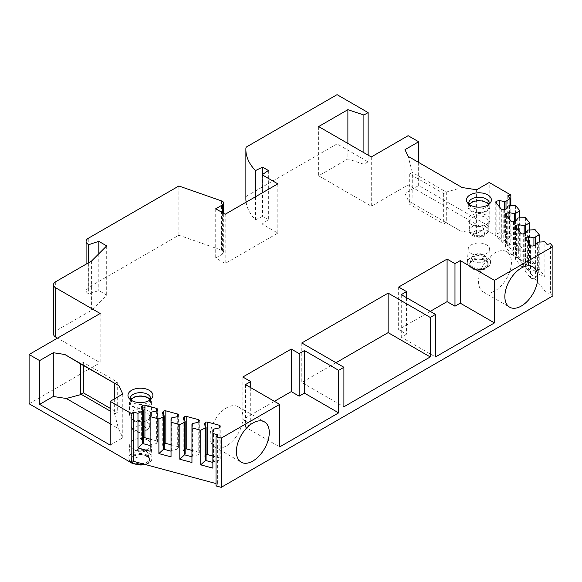 <?xml version="1.0" encoding="UTF-8"?>
<svg xmlns="http://www.w3.org/2000/svg" width="582" height="582" viewBox="0 0 582 582"><rect width="100%" height="100%" fill="white"/><g stroke="black" fill="none" stroke-linecap="round" stroke-linejoin="round"><path stroke-width="0.44" stroke-dasharray="2.91 2.18" d="M130.383 399.652A10.236 5.907 0 0 0 131.095 400.969A10.236 5.907 0 0 0 133.198 402.737A10.236 5.907 180 0 0 149.785 400.969L151.822 398.335M150.498 399.652A10.236 5.907 180 0 1 149.785 400.969M150.018 400.001A10.236 5.907 180 0 1 150.673 402.082A10.236 5.907 180 0 1 144.358 407.546A10.236 5.907 180 0 1 133.198 406.265A10.236 5.907 0 0 1 130.201 402.082L130.201 398.554M130.855 400.001A10.236 5.907 0 0 0 130.201 402.082M148.206 397.601A10.978 6.337 180 0 1 151.422 402.082A10.978 6.337 180 0 1 144.642 407.938A10.978 6.337 180 0 1 132.674 406.563A10.978 6.337 0 0 1 129.459 402.082A10.978 6.337 0 0 1 136.239 396.226A10.978 6.337 0 0 1 148.206 397.601M129.459 415.308A10.978 6.337 0 0 1 136.239 409.444A10.978 6.337 0 0 1 148.206 410.819A10.978 6.337 180 0 1 151.422 415.308A10.978 6.337 180 0 1 148.206 419.789A10.978 6.337 180 0 1 132.674 419.789L132.674 419.789A10.978 6.337 0 0 1 129.459 415.308L129.459 402.082M131.132 416.676L131.132 425.791A9.305 5.376 0 0 0 133.86 429.589A9.305 5.376 180 0 0 144.001 430.753A9.305 5.376 180 0 0 149.741 425.791C147.602 432.339 142.561 434.172 134.631 431.291C132.376 429.945 131.212 428.112 131.132 425.791A9.305 5.376 0 0 1 136.879 420.83A9.305 5.376 0 0 1 147.02 421.994A9.305 5.376 180 0 1 149.741 425.791L149.741 416.676A9.305 5.376 180 0 0 147.02 412.871A9.305 5.376 0 0 0 136.879 411.707A9.305 5.376 0 0 0 131.132 416.676A9.305 5.376 0 0 0 133.86 420.473L132.674 419.789L133.86 420.473A9.305 5.376 180 0 0 147.02 420.473L148.206 419.789M149.741 416.676A9.305 5.376 180 0 1 147.02 420.473M488.989 204.224A10.236 5.907 0 0 1 488.276 205.541A10.236 5.907 0 0 1 471.689 207.308A10.236 5.907 180 0 1 469.587 205.541A10.236 5.907 180 0 1 468.874 204.224M468.692 203.133L468.692 206.661A10.236 5.907 180 0 0 471.689 210.837A10.236 5.907 0 0 0 482.849 212.117A10.236 5.907 0 0 0 489.164 206.661A10.236 5.907 0 0 0 488.509 204.58M468.692 206.661A10.236 5.907 180 0 1 469.347 204.58M467.95 206.661A10.978 6.337 180 0 0 471.165 211.142A10.978 6.337 0 0 0 483.133 212.517A10.978 6.337 0 0 0 489.913 206.661A10.978 6.337 0 0 0 486.698 202.172A10.978 6.337 180 0 0 474.73 200.797A10.978 6.337 180 0 0 467.95 206.661L467.95 219.88A10.978 6.337 180 0 1 474.73 214.023A10.978 6.337 180 0 1 486.698 215.398A10.978 6.337 0 0 1 489.913 219.88A10.978 6.337 0 0 1 486.698 224.361A10.978 6.337 0 0 1 471.165 224.361L471.165 224.361A10.978 6.337 180 0 1 467.95 219.88M488.24 221.247A9.305 5.376 0 0 1 485.512 225.045A9.305 5.376 0 0 1 472.351 225.045L471.165 224.361L472.351 225.045A9.305 5.376 180 0 1 469.623 221.247A9.305 5.376 180 0 1 475.37 216.286A9.305 5.376 180 0 1 485.512 217.45A9.305 5.376 0 0 1 488.24 221.247L488.24 230.363A9.305 5.376 0 0 0 485.512 226.565A9.305 5.376 180 0 0 475.37 225.401A9.305 5.376 180 0 0 469.623 230.363A9.305 5.376 180 0 0 472.351 234.16A9.305 5.376 0 0 0 482.493 235.324A9.305 5.376 0 0 0 488.24 230.363C486.094 236.918 481.052 238.751 473.122 235.87C470.867 234.517 469.703 232.684 469.623 230.363L469.623 221.247M55.683 281.724L55.683 330.962A7.442 4.3 0 0 0 53.5 334.003M100.169 313.487L100.169 362.724L57.523 338.106M29.1 403.755L100.169 362.724M122.766 394.05L122.766 437.817L118.495 428.621L110.173 423.812M114.647 398.743L114.647 414.238L118.495 428.621M110.173 445.092L122.766 437.817M114.647 414.238L114.909 413.787L110.173 411.052M114.909 413.787L117.273 412.42L110.173 408.317M114.647 383.545L117.273 382.025L83.321 362.419L80.687 363.939M83.321 362.419L83.321 365.46M117.273 382.025L117.273 412.42M217.595 434.747L217.595 483.984L216.017 483.562M150.12 451.232L150.12 445.55L150.745 444.772L156.187 443.63L157.293 442.262A1.862 1.077 0 0 0 157.46 441.811A1.862 1.077 0 0 0 156.391 440.836L150.12 439.148M143.325 437.751A1.862 1.077 0 0 0 142.445 438.268L141.346 439.628L143.325 442.771M141.346 407.109L141.346 439.628M156.187 411.103L156.187 443.63M150.745 412.245L150.745 444.772M150.12 413.031L150.12 445.55M171.035 456.863L171.035 451.181L171.661 450.403L177.103 449.26L178.208 447.893A1.862 1.077 0 0 0 178.383 447.442A1.862 1.077 0 0 0 177.306 446.467L171.035 444.779M164.24 443.382A1.862 1.077 0 0 0 163.36 443.899L162.262 445.259L164.24 448.402M162.262 412.74L162.262 445.259M177.103 416.734L177.103 449.26M171.661 417.883L171.661 450.403M171.035 418.662L171.035 451.181M191.951 462.494L191.951 456.812L192.577 456.033L198.018 454.891L199.124 453.524A1.862 1.077 0 0 0 199.299 453.072A1.862 1.077 0 0 0 198.222 452.098L191.951 450.41M185.156 449.013A1.862 1.077 0 0 0 184.276 449.53L183.177 450.89L185.156 454.033M183.177 418.371L183.177 450.89M198.018 422.365L198.018 454.891M192.577 423.514L192.577 456.033M191.951 424.293L191.951 456.812M212.867 468.124L212.867 462.443L213.499 461.664L218.941 460.522L220.04 459.154A1.862 1.077 0 0 0 220.214 458.703A1.862 1.077 0 0 0 219.138 457.728L212.867 456.041M206.072 454.644A1.862 1.077 0 0 0 205.191 455.16L204.093 456.521L206.072 459.664M204.093 424.002L204.093 456.521M218.941 427.996L218.941 460.522M213.499 429.145L213.499 461.664M212.867 429.923L212.867 462.443M216.017 485.934L217.595 483.984M210.058 436.354A23.265 13.43 120 0 0 214.874 447.005A23.265 13.43 120 0 0 232.807 440.77A23.265 13.43 120 0 0 242.963 417.359A23.265 13.43 120 0 0 238.14 406.709A23.265 13.43 120 0 0 220.214 412.936A23.265 13.43 120 0 0 210.058 436.354M478.535 281.346A23.265 13.43 120 0 0 483.351 291.997A23.265 13.43 120 0 0 501.284 285.762A23.265 13.43 120 0 0 511.44 262.351A23.265 13.43 120 0 0 506.616 251.7A23.265 13.43 120 0 0 488.691 257.935A23.265 13.43 120 0 0 478.535 281.346M430.236 311.363L398.648 329.594L406.549 334.155L401.282 337.196L435.503 356.948M274.413 401.325L242.832 419.557L250.726 424.118L245.458 427.159L279.68 446.911M401.282 294.645L401.282 337.196M406.549 297.686L406.549 334.155M398.648 287.05L398.648 329.594M245.458 384.607L245.458 427.159M250.726 387.648L250.726 424.118M242.832 377.012L242.832 419.557M547.095 244.513L547.095 293.75L550.463 292.841L550.463 243.603M550.463 292.841L552.9 295.86M539.23 241.785L539.23 269.422L544.89 276.435L544.89 241.785M535.134 229.708L535.134 264.359L529.475 257.346L525.517 257.95L528.973 262.235L535.134 264.359M529.475 229.708L529.475 257.346M525.379 217.632L525.379 252.282L519.719 245.269L515.761 245.873L519.224 250.158L525.379 252.282M519.719 217.632L519.719 245.269M515.63 205.562L515.63 240.206L509.97 233.193L506.005 233.797L509.468 238.082L515.63 240.206M509.97 205.562L509.97 233.193M507.766 195.821L507.766 245.058L547.095 293.75M539.23 269.422L535.265 270.026L538.728 274.311L544.89 276.435M535.265 245.328L535.265 270.026L533.92 270.383L528.478 269.24L526.113 269.881A1.862 1.077 0 0 0 525.044 270.856A1.862 1.077 0 0 0 525.211 271.307L530.566 277.927A1.862 1.077 0 0 0 533.039 278.451L535.396 277.81L537.382 274.668L538.728 274.311L538.728 241.785M537.382 242.148L537.382 274.668M535.396 245.291L535.396 277.81M528.478 242.825L528.478 269.24M533.92 245.691L533.92 270.383M528.973 229.708L528.973 262.235L527.627 262.598L525.648 265.734L523.283 266.374A1.862 1.077 0 0 1 520.81 265.85L515.463 259.23A1.862 1.077 0 0 1 515.288 258.779L515.288 226.252M525.517 233.251L525.517 257.95L524.164 258.313L518.722 257.164L516.365 257.804A1.862 1.077 0 0 0 515.288 258.779M527.627 230.072L527.627 262.598M525.648 233.215L525.648 265.734M518.722 230.748L518.722 257.164M524.164 233.615L524.164 258.313M519.224 217.632L519.224 250.158L517.871 250.522L515.892 253.657L513.528 254.298A1.862 1.077 0 0 1 511.054 253.774L505.707 247.154A1.862 1.077 0 0 1 505.532 246.703L505.532 214.176M515.761 221.175L515.761 245.873L514.408 246.237L508.966 245.087L506.609 245.728A1.862 1.077 0 0 0 505.532 246.703M517.871 217.995L517.871 250.522M515.892 221.138L515.892 253.657M508.966 218.672L508.966 245.087M514.408 221.538L514.408 246.237M509.468 205.562L509.468 238.082L508.115 238.445L506.136 241.581L503.779 242.221A1.862 1.077 0 0 1 501.306 241.697L495.951 235.077A1.862 1.077 0 0 1 495.777 234.626L495.777 202.107M506.005 209.098L506.005 233.797L504.659 234.16L499.218 233.011L496.853 233.651A1.862 1.077 0 0 0 495.777 234.626M508.115 205.919L508.115 238.445M506.136 209.062L506.136 241.581M499.218 206.595L499.218 233.011M504.659 209.462L504.659 234.16M507.766 245.058L510.843 244.229L510.843 205.562M337.058 94.662L337.058 143.9L368.115 161.825L368.115 155.139M510.843 244.229L408.127 184.93L408.127 135.693M418.654 162.436L418.654 185.534L489.193 226.26L489.193 182.493M368.115 161.825L363.903 164.262L347.883 158.922L318.63 175.808L371.28 206.203L408.127 184.93M363.903 152.71L363.903 164.262M337.058 143.9L246.994 195.894A3.725 2.146 0 0 0 245.902 197.349A74.445 42.981 0 0 0 245.873 198.666M246.121 202.172A74.445 42.981 0 0 0 255.498 219.807L262.569 216.38L268.36 219.727L262.118 224.026L277.832 233.098L225.19 263.493L215.718 258.022L222.375 254.181A4.467 2.575 0 0 0 223.684 252.355A4.467 2.575 0 0 0 221.531 250.151L178.87 235.23L88.268 287.537A7.442 4.3 0 0 0 86.092 290.571A7.442 4.3 0 0 0 88.268 293.612L88.784 293.91L98.802 290.571L106.695 295.132L91.592 310.235L55.683 330.962M148.017 440.261A10.723 6.191 180 0 1 151.153 444.408A10.723 6.191 180 0 1 144.722 450.308A10.723 6.191 180 0 1 132.856 449.013A10.723 6.191 180 0 1 129.728 444.408A10.723 6.191 180 0 1 136.523 438.872A10.723 6.191 180 0 1 148.017 440.261M471.347 253.585A10.723 6.191 0 0 0 483.213 254.88A10.723 6.191 0 0 0 489.644 248.98A10.723 6.191 0 0 0 486.508 244.833A10.723 6.191 0 0 0 475.014 243.443A10.723 6.191 0 0 0 468.219 248.98A10.723 6.191 0 0 0 471.347 253.585M146.759 456.186A8.934 5.158 180 0 1 149.37 459.831A8.934 5.158 180 0 1 143.856 464.596A8.934 5.158 180 0 1 134.122 463.476A8.934 5.158 0 0 1 131.503 459.831A8.934 5.158 0 0 1 137.017 455.066A8.934 5.158 0 0 1 146.759 456.186M133.183 453.102A7.391 4.263 0 0 0 135.213 456.921A7.391 4.263 180 0 0 143.907 457.678A7.391 4.263 180 0 0 147.697 453.102A7.391 4.263 180 0 0 146.919 451.858A7.391 4.263 180 0 0 145.66 450.89A7.391 4.263 0 0 0 133.962 451.858A7.391 4.263 0 0 0 133.183 453.102L131.67 457.641A8.934 5.158 0 0 1 137.818 453.684A8.934 5.158 0 0 1 146.759 454.971A8.934 5.158 180 0 1 149.21 457.641A8.934 5.158 180 0 1 149.37 458.616A8.934 5.158 180 0 1 143.856 463.381A8.934 5.158 180 0 1 134.122 462.261A8.934 5.158 0 0 1 131.503 458.616L131.503 459.831M131.67 457.641A8.934 5.158 0 0 0 131.503 458.616M469.994 264.403A8.934 5.158 180 0 0 472.613 268.055A8.934 5.158 0 0 0 482.347 269.168A8.934 5.158 0 0 0 487.862 264.403A8.934 5.158 0 0 0 485.25 260.758A8.934 5.158 180 0 0 475.509 259.637A8.934 5.158 180 0 0 469.994 264.403L469.994 263.188A8.934 5.158 180 0 1 470.161 262.213A8.934 5.158 180 0 1 476.316 258.255A8.934 5.158 180 0 1 485.25 259.543A8.934 5.158 0 0 1 487.701 262.213A8.934 5.158 0 0 1 487.862 263.188A8.934 5.158 0 0 1 482.347 267.953A8.934 5.158 0 0 1 472.613 266.84A8.934 5.158 180 0 1 469.994 263.188M485.41 256.429A7.391 4.263 0 0 1 486.188 257.673A7.391 4.263 0 0 1 482.398 262.249A7.391 4.263 0 0 1 473.704 261.5A7.391 4.263 180 0 1 471.675 257.673A7.391 4.263 180 0 1 472.453 256.429A7.391 4.263 180 0 1 484.151 255.462A7.391 4.263 0 0 1 485.41 256.429A8.934 8.934 0 0 0 472.453 256.429M371.28 156.965L371.28 206.203M318.63 126.57L318.63 175.808M347.883 143.463L347.883 158.922M178.87 235.23L178.87 185.993M255.498 196.76L255.498 219.807M262.569 174.476L262.569 216.38M268.36 170.49L268.36 219.727M262.118 192.94L262.118 224.026M277.832 183.861L277.832 233.098M225.19 214.256L225.19 263.493M215.718 208.785L215.718 258.022M88.784 262.613L88.784 293.91M98.802 253.788L98.802 290.571M106.695 245.895L106.695 295.132M91.592 260.998L91.592 310.235M489.193 226.26L476.6 233.535L476.6 189.768M446.03 222.615L443.659 223.983L409.706 204.377L412.078 203.009L446.292 222.768L446.292 192.067L443.659 193.588L409.706 173.982L412.34 172.468L446.292 192.067L462.115 187.528M446.292 222.768L460.675 231.069L476.6 233.535M412.078 203.009L412.34 172.468L408.098 156.34M404.992 149.654L404.992 193.42L418.654 185.534M412.34 203.162L408.484 200.935L404.992 193.42M408.484 200.935L460.675 231.069M443.659 193.588L443.659 223.983M409.706 173.982L409.706 204.377M301.789 342.973L301.789 382.483L343.904 406.796M336.003 362.724L301.789 382.483M144.387 426.548A5.587 3.223 0 0 0 136.494 426.548A5.587 3.223 0 0 0 136.494 431.109A5.587 3.223 180 0 0 144.387 431.109A5.587 3.223 180 0 0 144.387 426.548M474.985 235.681A5.587 3.223 180 0 1 474.985 231.127A5.587 3.223 180 0 1 482.878 231.127A5.587 3.223 0 0 1 482.878 235.681A5.587 3.223 0 0 1 474.985 235.681M142.445 408.855L142.445 438.268M156.391 410.856L156.391 440.836M157.293 409.743L157.293 442.262M163.36 414.486L163.36 443.899M177.306 416.486L177.306 446.467M178.208 415.373L178.208 447.893M184.276 420.117L184.276 449.53M198.222 422.117L198.222 452.098M199.124 421.004L199.124 453.524M205.191 425.748L205.191 455.16M219.138 427.748L219.138 457.728M220.04 426.635L220.04 459.154M533.039 245.924L533.039 278.451M530.566 245.408L530.566 277.927M525.211 238.787L525.211 271.307M526.113 239.9L526.113 269.881M523.283 233.855L523.283 266.374M520.81 233.331L520.81 265.85M515.463 226.711L515.463 259.23M516.365 227.824L516.365 257.804M513.528 221.778L513.528 254.298M511.054 221.255L511.054 253.774M505.707 214.634L505.707 247.154M506.609 215.747L506.609 245.728M503.779 209.702L503.779 242.221M501.306 209.178L501.306 241.697M495.951 202.558L495.951 235.077M496.853 203.671L496.853 233.651M129.728 444.408L128.877 457.663A11.575 6.678 0 0 1 136.21 451.69A11.575 6.678 0 0 1 148.621 453.189A11.575 6.678 180 0 1 152.004 457.663A11.575 6.678 180 0 1 144.205 464.232M131.263 462.741L129.371 460.304L128.877 457.663A11.575 6.678 0 0 0 132.187 462.595M147.042 456.019A9.341 5.391 0 0 0 133.831 456.019A9.341 5.391 0 0 0 133.831 463.643A9.341 5.391 180 0 0 147.042 463.643A9.341 5.391 180 0 0 147.042 456.019M468.219 248.98L467.368 262.235A11.575 6.678 180 0 0 470.751 267.211A11.575 6.678 0 0 0 483.555 268.608A11.575 6.678 0 0 0 490.495 262.235A11.575 6.678 0 0 0 487.112 257.761A11.575 6.678 180 0 0 474.701 256.269A11.575 6.678 180 0 0 467.368 262.235C466.844 263.944 468.132 265.974 471.209 268.331C475.552 270.535 480.172 270.79 485.068 269.095C488.734 267.531 490.546 265.247 490.495 262.235L489.644 248.98M472.322 268.222A9.341 5.391 180 0 1 472.322 260.591A9.341 5.391 180 0 1 485.534 260.591A9.341 5.391 0 0 1 485.534 268.222A9.341 5.391 0 0 1 472.322 268.222M246.994 195.894L246.994 146.657M88.268 287.537L88.268 238.3M245.902 148.112L245.902 197.349M222.375 212.626L222.375 254.181M221.531 200.914L221.531 250.151M88.268 262.911L88.268 293.612M131.095 400.969L129.059 398.335M150.673 402.082L150.673 398.554M151.422 415.308L151.422 402.082M469.587 205.541L467.55 202.907M488.276 205.541L490.313 202.907M489.164 203.133L489.164 206.661M489.913 206.661L489.913 219.88M485.512 225.045L486.698 224.361M157.46 441.811L157.46 409.284M178.383 447.442L178.383 414.922M199.299 453.072L199.299 420.553M220.214 458.703L220.214 426.184M214.874 447.005L241.195 462.195M238.14 406.709L264.461 421.899M483.351 291.997L509.672 307.194M506.616 251.7L532.937 266.898M525.044 270.856L525.044 238.329M151.153 444.408L152.004 457.663L151.509 460.304L149.792 462.581L146.031 464.72M149.37 458.616L149.37 459.831M147.697 453.102L149.21 457.641M146.919 451.858A8.934 8.934 0 0 0 133.962 451.858M487.862 264.403L487.862 263.188M471.675 257.673L470.161 262.213M486.188 257.673L487.701 262.213M223.684 252.355L223.684 213.383M86.092 290.571L86.092 264.177"/><path stroke-width="0.87" d="M368.115 155.139L368.115 112.588L337.058 94.662L246.994 146.657A3.725 2.146 0 0 0 245.902 148.112A74.445 42.981 0 0 0 245.873 149.429A74.445 42.981 0 0 0 255.498 170.57L262.569 167.143L268.36 170.49L262.118 174.789L277.832 183.861L225.19 214.256L215.718 208.785L222.375 204.944A4.467 2.575 0 0 0 223.684 203.118A4.467 2.575 0 0 0 221.531 200.914L178.87 185.993L88.268 238.3A7.442 4.3 0 0 0 86.092 241.334A7.442 4.3 0 0 0 88.268 244.375L88.784 244.673L98.802 241.334L106.695 245.895L91.592 260.998L55.683 281.724A7.442 4.3 0 0 0 53.5 284.765A7.442 4.3 0 0 0 55.683 287.806L100.169 313.487L29.1 354.518L39.627 360.6L53.289 352.714L64.871 354.503L118.881 385.684L122.766 394.05L110.173 401.325L131.816 413.824L133.249 412.041L133.249 461.279L131.816 463.061L131.816 413.824M368.115 112.588L363.903 115.025L347.883 109.685L318.63 126.57L371.28 156.965L408.127 135.693L418.654 141.768L404.992 149.654L408.098 156.34L462.115 187.528L476.6 189.768L489.193 182.493L510.843 194.992L507.766 195.821L509.97 198.549L506.005 201.27L504.659 201.634L499.218 200.492L496.853 201.132A1.862 1.077 0 0 0 495.777 202.107A1.862 1.077 0 0 0 495.951 202.558L501.306 209.178A1.862 1.077 0 0 0 503.779 209.702L506.136 209.062L508.115 205.919L515.63 205.562L519.719 210.626L515.761 213.347L514.408 213.71L508.966 212.568L506.609 213.208A1.862 1.077 0 0 0 505.532 214.176A1.862 1.077 0 0 0 505.707 214.634L511.054 221.255A1.862 1.077 0 0 0 513.528 221.778L515.892 221.138L517.871 217.995L525.379 217.632L529.475 222.702L525.517 225.423L524.164 225.787L518.722 224.645L516.365 225.285A1.862 1.077 0 0 0 515.288 226.252A1.862 1.077 0 0 0 515.463 226.711L520.81 233.331A1.862 1.077 0 0 0 523.283 233.855L525.648 233.215L527.627 230.072L535.134 229.708L539.23 234.779L533.92 237.863L528.478 236.721L526.113 237.354A1.862 1.077 0 0 0 525.044 238.329A1.862 1.077 0 0 0 525.211 238.787L530.566 245.408A1.862 1.077 0 0 0 533.039 245.924L535.396 245.291L537.382 242.148L544.89 241.785L547.095 244.513L550.463 243.603L552.9 246.623L494.46 280.357L460.246 260.605L454.978 263.646L447.085 259.085L398.648 287.05L406.549 291.604L401.282 294.645L435.503 314.404L430.236 317.437L388.121 293.124L301.789 342.973L343.904 367.286L343.904 406.796L430.236 356.948L388.121 332.635L336.003 362.724M221.24 438.101L216.017 436.696L216.017 485.934L221.24 487.338L221.24 438.101L279.68 404.366L245.458 384.607L250.726 381.566L242.832 377.012L291.262 349.047L299.155 353.609L304.422 350.568L338.637 370.327L343.904 367.286M216.017 436.696L217.595 434.747L212.867 433.481L212.867 429.923L213.499 429.145L218.941 427.996L220.04 426.635A1.862 1.077 0 0 0 220.214 426.184A1.862 1.077 0 0 0 219.138 425.209L207.665 422.117A1.862 1.077 0 0 0 205.191 422.641L204.093 424.002L206.072 427.144L205.446 427.923L200.725 430.207L191.951 427.85L191.951 424.293L192.577 423.514L198.018 422.365L199.124 421.004A1.862 1.077 0 0 0 199.299 420.553A1.862 1.077 0 0 0 198.222 419.578L186.749 416.486A1.862 1.077 0 0 0 184.276 417.01L183.177 418.371L185.156 421.514L184.53 422.292L179.809 424.576L171.035 422.219L171.035 418.662L171.661 417.883L177.103 416.734L178.208 415.373A1.862 1.077 0 0 0 178.383 414.922A1.862 1.077 0 0 0 177.306 413.948L165.834 410.856A1.862 1.077 0 0 0 163.36 411.379L162.262 412.74L164.24 415.883L163.615 416.661L158.893 418.945L150.12 416.588L150.12 413.031L150.745 412.245L156.187 411.103L157.293 409.743A1.862 1.077 0 0 0 157.46 409.284A1.862 1.077 0 0 0 156.391 408.317L144.918 405.225A1.862 1.077 0 0 0 142.445 405.749L141.346 407.109L143.325 410.252L142.692 411.03L137.978 413.315L133.249 412.041M149.254 390.304A12.469 7.202 0 0 0 133.365 389.467A12.469 7.202 0 0 0 129.059 398.335A12.469 7.202 0 0 0 131.619 400.489A12.469 7.202 0 0 0 151.822 398.335A12.469 7.202 0 0 0 149.254 390.304M470.111 205.06A12.469 7.202 180 0 1 467.55 202.907A12.469 7.202 180 0 1 471.857 194.039A12.469 7.202 180 0 1 487.745 194.883A12.469 7.202 180 0 1 490.313 202.907A12.469 7.202 180 0 1 470.111 205.06M150.498 399.652A10.236 5.907 180 0 0 150.673 398.554A10.236 5.907 180 0 0 147.675 394.378A10.236 5.907 0 0 0 136.523 393.097A10.236 5.907 0 0 0 130.201 398.554A10.236 5.907 0 0 0 130.383 399.652M130.855 400.001A10.236 5.907 0 0 1 147.675 397.906A10.236 5.907 180 0 1 150.018 400.001M468.874 204.224A10.236 5.907 180 0 1 468.692 203.133A10.236 5.907 180 0 1 475.014 197.669A10.236 5.907 180 0 1 486.166 198.949A10.236 5.907 0 0 1 489.164 203.133A10.236 5.907 0 0 1 488.989 204.224M488.509 204.58A10.236 5.907 0 0 0 486.166 202.478A10.236 5.907 180 0 0 469.347 204.58M53.5 284.765L53.5 334.003A7.442 4.3 0 0 0 55.683 337.043L57.523 338.106M131.816 463.061L29.1 403.755L29.1 354.518M110.173 401.325L110.173 445.092L39.627 404.366L39.627 360.6M64.871 354.503L80.687 363.939L80.687 394.64L66.304 398.488L53.289 396.48L53.289 352.714M53.289 396.48L39.627 404.366M80.687 363.939L118.881 385.684M114.647 383.545L114.647 398.743M110.173 423.812L66.304 398.488M110.173 411.052L80.956 394.181L80.687 394.64M110.173 408.317L83.321 392.814L80.956 394.181M83.321 365.46L83.321 392.814M150.12 416.588L150.12 451.232L137.978 447.965L137.978 413.315M158.893 418.945L158.893 453.596L171.035 456.863L171.035 422.219M179.809 424.576L179.809 459.227L191.951 462.494L191.951 427.85M200.725 430.207L200.725 464.858L212.867 468.124L212.867 433.481M216.017 483.562L133.249 461.279M150.12 445.55L142.692 443.549L137.978 447.965M143.325 410.252L143.325 442.771L142.692 443.549L142.692 411.03M150.12 439.148L144.918 437.744A1.862 1.077 0 0 0 143.325 437.751M163.615 416.661L163.615 449.18L158.893 453.596M171.035 451.181L163.615 449.18L164.24 448.402L164.24 415.883M171.035 444.779L165.834 443.375A1.862 1.077 0 0 0 164.24 443.382M184.53 422.292L184.53 454.811L179.809 459.227M191.951 456.812L184.53 454.811L185.156 454.033L185.156 421.514M191.951 450.41L186.749 449.006A1.862 1.077 0 0 0 185.156 449.013M205.446 427.923L205.446 460.442L200.725 464.858M212.867 462.443L205.446 460.442L206.072 459.664L206.072 427.144M212.867 456.041L207.665 454.637A1.862 1.077 0 0 0 206.072 454.644M494.46 280.357L494.46 322.908L435.503 356.948L435.503 314.404M221.24 487.338L552.9 295.86L552.9 246.623M338.637 370.327L338.637 412.871L279.68 446.911L279.68 404.366M430.236 317.437L430.236 356.948M236.379 451.545A23.265 13.43 120 0 0 241.195 462.195A23.265 13.43 120 0 0 259.128 455.968A23.265 13.43 120 0 0 269.284 432.55A23.265 13.43 120 0 0 264.461 421.899A23.265 13.43 120 0 0 246.535 428.134A23.265 13.43 120 0 0 236.379 451.545M504.856 296.544A23.265 13.43 120 0 0 509.672 307.194A23.265 13.43 120 0 0 527.605 300.959A23.265 13.43 120 0 0 537.761 277.549A23.265 13.43 120 0 0 532.937 266.898A23.265 13.43 120 0 0 515.012 273.133A23.265 13.43 120 0 0 504.856 296.544M494.46 322.908L460.246 303.157L454.978 306.197L447.085 301.636L430.236 311.363M338.637 412.871L304.422 393.119L299.155 396.16L291.262 391.599L274.413 401.325M406.549 291.604L406.549 297.686M447.085 259.085L447.085 301.636M454.978 263.646L454.978 306.197M460.246 260.605L460.246 303.157M250.726 381.566L250.726 387.648M291.262 349.047L291.262 391.599M299.155 353.609L299.155 396.16M304.422 350.568L304.422 393.119M539.23 234.779L539.23 241.785M529.475 222.702L529.475 229.708M519.719 210.626L519.719 217.632M509.97 198.549L509.97 205.562M528.478 236.721L528.478 242.825M533.92 237.863L533.92 245.691M535.265 237.5L535.265 245.328M518.722 224.645L518.722 230.748M524.164 225.787L524.164 233.615M525.517 225.423L525.517 233.251M508.966 212.568L508.966 218.672M514.408 213.71L514.408 221.538M515.761 213.347L515.761 221.175M499.218 200.492L499.218 206.595M504.659 201.634L504.659 209.462M506.005 201.27L506.005 209.098M510.843 205.562L510.843 194.992M418.654 141.768L418.654 162.436M363.903 115.025L363.903 152.71M245.873 149.429L245.873 198.666A74.445 42.981 0 0 0 246.121 202.172M347.883 109.685L347.883 143.463M255.498 170.57L255.498 196.76M262.569 167.143L262.569 174.476M262.118 174.789L262.118 192.94M88.784 244.673L88.784 262.613M98.802 241.334L98.802 253.788M388.121 293.124L388.121 332.635M55.683 337.043L55.683 287.806M142.445 405.749L142.445 408.855M144.918 405.225L144.918 437.744M156.391 408.317L156.391 410.856M163.36 411.379L163.36 414.486M165.834 410.856L165.834 443.375M177.306 413.948L177.306 416.486M184.276 417.01L184.276 420.117M186.749 416.486L186.749 449.006M198.222 419.578L198.222 422.117M205.191 422.641L205.191 425.748M207.665 422.117L207.665 454.637M219.138 425.209L219.138 427.748M526.113 237.354L526.113 239.9M516.365 225.285L516.365 227.824M506.609 213.208L506.609 215.747M496.853 201.132L496.853 203.671M144.205 464.232A11.575 6.678 180 0 1 132.252 462.639A11.575 6.678 0 0 1 132.187 462.595M222.375 204.944L222.375 212.626M88.268 244.375L88.268 262.911M146.031 464.72L132.718 463.752L131.263 462.741M223.684 213.383L223.684 203.118M86.092 264.177L86.092 241.334"/></g></svg>
